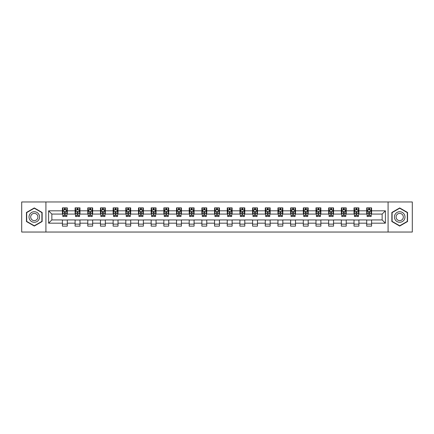 <?xml version="1.0" encoding="UTF-8"?>
<svg xmlns="http://www.w3.org/2000/svg" width="434" height="434" viewBox="0 0 434 434"><rect width="100%" height="100%" fill="white"/><g stroke="black" fill="none" stroke-linecap="round" stroke-linejoin="round"><path stroke-width="0.65" d="M388.083 232.038L412.3 232.038L412.3 201.962L388.083 201.962L388.083 232.038L45.917 232.038L45.917 201.962L21.7 201.962L21.7 232.038L45.917 232.038M388.083 201.962L45.917 201.962M371.58 210.821L371.58 207.859L366.708 207.859L366.708 210.821L358.902 210.821L358.902 207.859L354.025 207.859L354.025 210.821L346.224 210.821L346.224 207.859L341.346 207.859L341.346 210.821L333.545 210.821L333.545 207.859L328.668 207.859L328.668 210.821L320.867 210.821L320.867 207.859L315.99 207.859L315.99 210.821L308.189 210.821L308.189 207.859L303.312 207.859L303.312 210.821L295.511 210.821L295.511 207.859L290.634 207.859L290.634 210.821L282.832 210.821L282.832 207.859L277.955 207.859L277.955 210.821L270.154 210.821L270.154 207.859L265.277 207.859L265.277 210.821L257.476 210.821L257.476 207.859L252.599 207.859L252.599 210.821L244.798 210.821L244.798 207.859L239.921 207.859L239.921 210.821L232.119 210.821L232.119 207.859L227.242 207.859L227.242 210.821L219.436 210.821L219.436 207.859L214.564 207.859L214.564 210.821L206.758 210.821L206.758 207.859L201.881 207.859L201.881 210.821L194.079 210.821L194.079 207.859L189.202 207.859L189.202 210.821L181.401 210.821L181.401 207.859L176.524 207.859L176.524 210.821L168.723 210.821L168.723 207.859L163.846 207.859L163.846 210.821L156.045 210.821L156.045 207.859L151.168 207.859L151.168 210.821L143.366 210.821L143.366 207.859L138.489 207.859L138.489 210.821L130.688 210.821L130.688 207.859L125.811 207.859L125.811 210.821L118.01 210.821L118.01 207.859L113.133 207.859L113.133 210.821L105.332 210.821L105.332 207.859L100.455 207.859L100.455 210.821L92.654 210.821L92.654 207.859L87.776 207.859L87.776 210.821L79.975 210.821L79.975 207.859L75.098 207.859L75.098 210.821L67.292 210.821L67.292 207.859L62.42 207.859L62.42 210.821L48.603 210.821L48.603 223.179L51.852 219.924L62.42 219.924L62.42 226.141L67.292 226.141L67.292 219.924L75.098 219.924L75.098 226.141L79.975 226.141L79.975 219.924L87.776 219.924L87.776 226.141L92.654 226.141L92.654 219.924L100.455 219.924L100.455 226.141L105.332 226.141L105.332 219.924L113.133 219.924L113.133 226.141L118.01 226.141L118.01 219.924L125.811 219.924L125.811 226.141L130.688 226.141L130.688 219.924L138.489 219.924L138.489 226.141L143.366 226.141L143.366 219.924L151.168 219.924L151.168 226.141L156.045 226.141L156.045 219.924L163.846 219.924L163.846 226.141L168.723 226.141L168.723 219.924L176.524 219.924L176.524 226.141L181.401 226.141L181.401 219.924L189.202 219.924L189.202 226.141L194.079 226.141L194.079 219.924L201.881 219.924L201.881 226.141L206.758 226.141L206.758 219.924L214.564 219.924L214.564 226.141L219.436 226.141L219.436 219.924L227.242 219.924L227.242 226.141L232.119 226.141L232.119 219.924L239.921 219.924L239.921 226.141L244.798 226.141L244.798 219.924L252.599 219.924L252.599 226.141L257.476 226.141L257.476 219.924L265.277 219.924L265.277 226.141L270.154 226.141L270.154 219.924L277.955 219.924L277.955 226.141L282.832 226.141L282.832 219.924L290.634 219.924L290.634 226.141L295.511 226.141L295.511 219.924L303.312 219.924L303.312 226.141L308.189 226.141L308.189 219.924L315.99 219.924L315.99 226.141L320.867 226.141L320.867 219.924L328.668 219.924L328.668 226.141L333.545 226.141L333.545 219.924L341.346 219.924L341.346 226.141L346.224 226.141L346.224 219.924L354.025 219.924L354.025 226.141L358.902 226.141L358.902 219.924L366.708 219.924L366.708 226.141L371.58 226.141L371.58 219.924L382.148 219.924L382.148 214.076L371.58 214.076L371.58 210.821L385.397 210.821L385.397 223.179L371.58 223.179M366.708 223.179L358.902 223.179M354.025 223.179L346.224 223.179M341.346 223.179L333.545 223.179M328.668 223.179L320.867 223.179M315.99 223.179L308.189 223.179M303.312 223.179L295.511 223.179M290.634 223.179L282.832 223.179M277.955 223.179L270.154 223.179M265.277 223.179L257.476 223.179M252.599 223.179L244.798 223.179M239.921 223.179L232.119 223.179M227.242 223.179L219.436 223.179M214.564 223.179L206.758 223.179M201.881 223.179L194.079 223.179M189.202 223.179L181.401 223.179M176.524 223.179L168.723 223.179M163.846 223.179L156.045 223.179M151.168 223.179L143.366 223.179M138.489 223.179L130.688 223.179M125.811 223.179L118.01 223.179M113.133 223.179L105.332 223.179M100.455 223.179L92.654 223.179M87.776 223.179L79.975 223.179M75.098 223.179L67.292 223.179M62.42 223.179L48.603 223.179M366.708 210.821L366.708 214.076L358.902 214.076L358.902 210.821M354.025 210.821L354.025 214.076L346.224 214.076L346.224 210.821M341.346 210.821L341.346 214.076L333.545 214.076L333.545 210.821M328.668 210.821L328.668 214.076L320.867 214.076L320.867 210.821M315.99 210.821L315.99 214.076L308.189 214.076L308.189 210.821M303.312 210.821L303.312 214.076L295.511 214.076L295.511 210.821M290.634 210.821L290.634 214.076L282.832 214.076L282.832 210.821M277.955 210.821L277.955 214.076L270.154 214.076L270.154 210.821M265.277 210.821L265.277 214.076L257.476 214.076L257.476 210.821M252.599 210.821L252.599 214.076L244.798 214.076L244.798 210.821M239.921 210.821L239.921 214.076L232.119 214.076L232.119 210.821M227.242 210.821L227.242 214.076L219.436 214.076L219.436 210.821M214.564 210.821L214.564 214.076L206.758 214.076L206.758 210.821M201.881 210.821L201.881 214.076L194.079 214.076L194.079 210.821M189.202 210.821L189.202 214.076L181.401 214.076L181.401 210.821M176.524 210.821L176.524 214.076L168.723 214.076L168.723 210.821M163.846 210.821L163.846 214.076L156.045 214.076L156.045 210.821M151.168 210.821L151.168 214.076L143.366 214.076L143.366 210.821M138.489 210.821L138.489 214.076L130.688 214.076L130.688 210.821M125.811 210.821L125.811 214.076L118.01 214.076L118.01 210.821M113.133 210.821L113.133 214.076L105.332 214.076L105.332 210.821M100.455 210.821L100.455 214.076L92.654 214.076L92.654 210.821M87.776 210.821L87.776 214.076L79.975 214.076L79.975 210.821M75.098 210.821L75.098 214.076L67.292 214.076L67.292 210.821M62.42 210.821L62.42 214.076L51.852 214.076L48.603 210.821M51.852 214.076L51.852 219.924M385.397 223.179L382.148 219.924M382.148 214.076L385.397 210.821M62.42 209.888L62.827 209.888M64.368 209.888L65.344 209.888M66.89 209.888L67.292 209.888M62.42 213.995L62.827 213.995M64.368 213.995L65.344 213.995M66.89 213.995L67.292 213.995M62.42 220.005L67.292 220.005M62.42 224.112L67.292 224.112M75.098 220.005L79.975 220.005M75.098 224.112L79.975 224.112M75.098 209.888L75.505 209.888M77.046 209.888L78.022 209.888M79.568 209.888L79.975 209.888M75.098 213.995L75.505 213.995M77.046 213.995L78.022 213.995M79.568 213.995L79.975 213.995M87.776 220.005L92.654 220.005M87.776 224.112L92.654 224.112M87.776 209.888L88.183 209.888M89.724 209.888L90.701 209.888M92.247 209.888L92.654 209.888M87.776 213.995L88.183 213.995M89.724 213.995L90.701 213.995M92.247 213.995L92.654 213.995M100.455 220.005L105.332 220.005M100.455 224.112L105.332 224.112M100.455 209.888L100.862 209.888M102.402 209.888L103.379 209.888M104.925 209.888L105.332 209.888M100.455 213.995L100.862 213.995M102.402 213.995L103.379 213.995M104.925 213.995L105.332 213.995M113.133 220.005L118.01 220.005M113.133 224.112L118.01 224.112M113.133 209.888L113.54 209.888M115.081 209.888L116.057 209.888M117.603 209.888L118.01 209.888M113.133 213.995L113.54 213.995M115.081 213.995L116.057 213.995M117.603 213.995L118.01 213.995M125.811 220.005L130.688 220.005M125.811 224.112L130.688 224.112M125.811 209.888L126.218 209.888M127.764 209.888L128.735 209.888M130.281 209.888L130.688 209.888M125.811 213.995L126.218 213.995M127.764 213.995L128.735 213.995M130.281 213.995L130.688 213.995M138.489 220.005L143.366 220.005M138.489 224.112L143.366 224.112M138.489 209.888L138.896 209.888M140.442 209.888L141.413 209.888M142.96 209.888L143.366 209.888M138.489 213.995L138.896 213.995M140.442 213.995L141.413 213.995M142.96 213.995L143.366 213.995M151.168 220.005L156.045 220.005M151.168 224.112L156.045 224.112M151.168 209.888L151.574 209.888M153.121 209.888L154.092 209.888M155.638 209.888L156.045 209.888M151.168 213.995L151.574 213.995M153.121 213.995L154.092 213.995M155.638 213.995L156.045 213.995M163.846 220.005L168.723 220.005M163.846 224.112L168.723 224.112M163.846 209.888L164.253 209.888M165.799 209.888L166.775 209.888M168.316 209.888L168.723 209.888M163.846 213.995L164.253 213.995M165.799 213.995L166.775 213.995M168.316 213.995L168.723 213.995M176.524 220.005L181.401 220.005M176.524 224.112L181.401 224.112M176.524 209.888L176.931 209.888M178.477 209.888L179.454 209.888M180.994 209.888L181.401 209.888M176.524 213.995L176.931 213.995M178.477 213.995L179.454 213.995M180.994 213.995L181.401 213.995M189.202 220.005L194.079 220.005M189.202 224.112L194.079 224.112M189.202 209.888L189.609 209.888M191.155 209.888L192.132 209.888M193.672 209.888L194.079 209.888M189.202 213.995L189.609 213.995M191.155 213.995L192.132 213.995M193.672 213.995L194.079 213.995M201.881 220.005L206.758 220.005M201.881 224.112L206.758 224.112M201.881 209.888L202.287 209.888M203.834 209.888L204.81 209.888M206.351 209.888L206.758 209.888M201.881 213.995L202.287 213.995M203.834 213.995L204.81 213.995M206.351 213.995L206.758 213.995M214.564 220.005L219.436 220.005M214.564 224.112L219.436 224.112M214.564 209.888L214.966 209.888M216.512 209.888L217.488 209.888M219.034 209.888L219.436 209.888M214.564 213.995L214.966 213.995M216.512 213.995L217.488 213.995M219.034 213.995L219.436 213.995M227.242 220.005L232.119 220.005M227.242 224.112L232.119 224.112M227.242 209.888L227.649 209.888M229.19 209.888L230.166 209.888M231.713 209.888L232.119 209.888M227.242 213.995L227.649 213.995M229.19 213.995L230.166 213.995M231.713 213.995L232.119 213.995M239.921 220.005L244.798 220.005M239.921 224.112L244.798 224.112M239.921 209.888L240.327 209.888M241.868 209.888L242.845 209.888M244.391 209.888L244.798 209.888M239.921 213.995L240.327 213.995M241.868 213.995L242.845 213.995M244.391 213.995L244.798 213.995M252.599 220.005L257.476 220.005M252.599 224.112L257.476 224.112M252.599 209.888L253.006 209.888M254.546 209.888L255.523 209.888M257.069 209.888L257.476 209.888M252.599 213.995L253.006 213.995M254.546 213.995L255.523 213.995M257.069 213.995L257.476 213.995M265.277 220.005L270.154 220.005M265.277 224.112L270.154 224.112M265.277 209.888L265.684 209.888M267.225 209.888L268.201 209.888M269.747 209.888L270.154 209.888M265.277 213.995L265.684 213.995M267.225 213.995L268.201 213.995M269.747 213.995L270.154 213.995M277.955 220.005L282.832 220.005M277.955 224.112L282.832 224.112M277.955 209.888L278.362 209.888M279.908 209.888L280.879 209.888M282.425 209.888L282.832 209.888M277.955 213.995L278.362 213.995M279.908 213.995L280.879 213.995M282.425 213.995L282.832 213.995M290.634 220.005L295.511 220.005M290.634 224.112L295.511 224.112M290.634 209.888L291.04 209.888M292.587 209.888L293.558 209.888M295.104 209.888L295.511 209.888M290.634 213.995L291.04 213.995M292.587 213.995L293.558 213.995M295.104 213.995L295.511 213.995M303.312 220.005L308.189 220.005M303.312 224.112L308.189 224.112M303.312 209.888L303.719 209.888M305.265 209.888L306.236 209.888M307.782 209.888L308.189 209.888M303.312 213.995L303.719 213.995M305.265 213.995L306.236 213.995M307.782 213.995L308.189 213.995M315.99 220.005L320.867 220.005M315.99 224.112L320.867 224.112M315.99 209.888L316.397 209.888M317.943 209.888L318.919 209.888M320.46 209.888L320.867 209.888M315.99 213.995L316.397 213.995M317.943 213.995L318.919 213.995M320.46 213.995L320.867 213.995M328.668 220.005L333.545 220.005M328.668 224.112L333.545 224.112M328.668 209.888L329.075 209.888M330.621 209.888L331.598 209.888M333.138 209.888L333.545 209.888M328.668 213.995L329.075 213.995M330.621 213.995L331.598 213.995M333.138 213.995L333.545 213.995M341.346 220.005L346.224 220.005M341.346 224.112L346.224 224.112M341.346 209.888L341.753 209.888M343.299 209.888L344.276 209.888M345.817 209.888L346.224 209.888M341.346 213.995L341.753 213.995M343.299 213.995L344.276 213.995M345.817 213.995L346.224 213.995M354.025 220.005L358.902 220.005M354.025 224.112L358.902 224.112M354.025 209.888L354.432 209.888M355.978 209.888L356.954 209.888M358.495 209.888L358.902 209.888M354.025 213.995L354.432 213.995M355.978 213.995L356.954 213.995M358.495 213.995L358.902 213.995M366.708 220.005L371.58 220.005M366.708 224.112L371.58 224.112M366.708 209.888L367.11 209.888M368.656 209.888L369.632 209.888M371.173 209.888L371.58 209.888M366.708 213.995L367.11 213.995M368.656 213.995L369.632 213.995M371.173 213.995L371.58 213.995M34.297 226.054L42.141 221.53L42.141 212.47L34.297 207.946L26.452 212.47L26.452 221.53L34.297 226.054M407.548 212.47L399.703 207.946L391.859 212.47L391.859 221.53L399.703 226.054L407.548 221.53L407.548 212.47M65.344 208.911L64.368 208.911M66.89 215.492L65.344 215.492L65.344 216.512L66.89 216.512L66.89 211.553L66.076 209.931L63.635 209.931L62.827 211.553L62.827 216.512L64.368 216.512L64.368 215.492L62.827 215.492M62.827 211.553L62.827 207.859M66.89 211.553L66.89 207.859M64.368 209.931L64.368 207.859M65.344 207.859L65.344 209.931M65.344 215.492L65.344 212.166L64.368 212.166L64.368 215.492M38.87 219.642A5.284 5.284 0 0 0 36.939 212.427A5.284 5.284 0 0 0 29.724 214.358A5.284 5.284 0 0 0 31.655 221.573A5.284 5.284 0 0 0 38.87 219.642M37.427 218.807A3.618 3.618 0 0 0 36.103 213.87A3.618 3.618 0 0 0 31.167 215.193A3.618 3.618 0 0 0 32.49 220.13A3.618 3.618 0 0 0 37.427 218.807M26.696 221.389L26.696 212.611L34.297 208.228L41.897 212.611L41.897 221.389L34.297 225.772L26.696 221.389M399.703 211.716A5.284 5.284 0 0 0 394.419 217A5.284 5.284 0 0 0 399.703 222.284A5.284 5.284 0 0 0 404.987 217A5.284 5.284 0 0 0 399.703 211.716M399.703 213.382A3.618 3.618 0 0 0 396.085 217A3.618 3.618 0 0 0 399.703 220.618A3.618 3.618 0 0 0 403.322 217A3.618 3.618 0 0 0 399.703 213.382M407.304 221.389L399.703 225.772L392.103 221.389L392.103 212.611L399.703 208.228L407.304 212.611L407.304 221.389M78.022 208.911L77.046 208.911M79.568 215.492L78.022 215.492L78.022 216.512L79.568 216.512L79.568 211.553L78.755 209.931L76.313 209.931L75.505 211.553L75.505 216.512L77.046 216.512L77.046 215.492L75.505 215.492M75.505 211.553L75.505 207.859M79.568 211.553L79.568 207.859M77.046 209.931L77.046 207.859M78.022 207.859L78.022 209.931M78.022 215.492L78.022 212.166L77.046 212.166L77.046 215.492M90.701 208.911L89.724 208.911M92.247 215.492L90.701 215.492L90.701 216.512L92.247 216.512L92.247 211.553L91.433 209.931L88.992 209.931L88.183 211.553L88.183 216.512L89.724 216.512L89.724 215.492L88.183 215.492M88.183 211.553L88.183 207.859M92.247 211.553L92.247 207.859M89.724 209.931L89.724 207.859M90.701 207.859L90.701 209.931M90.701 215.492L90.701 212.166L89.724 212.166L89.724 215.492M103.379 208.911L102.402 208.911M104.925 215.492L103.379 215.492L103.379 216.512L104.925 216.512L104.925 211.553L104.111 209.931L101.675 209.931L100.862 211.553L100.862 216.512L102.402 216.512L102.402 215.492L100.862 215.492M100.862 211.553L100.862 207.859M104.925 211.553L104.925 207.859M102.402 209.931L102.402 207.859M103.379 207.859L103.379 209.931M103.379 215.492L103.379 212.166L102.402 212.166L102.402 215.492M116.057 208.911L115.081 208.911M117.603 215.492L116.057 215.492L116.057 216.512L117.603 216.512L117.603 211.553L116.789 209.931L114.354 209.931L113.54 211.553L113.54 216.512L115.081 216.512L115.081 215.492L113.54 215.492M113.54 211.553L113.54 207.859M117.603 211.553L117.603 207.859M115.081 209.931L115.081 207.859M116.057 207.859L116.057 209.931M116.057 215.492L116.057 212.166L115.081 212.166L115.081 215.492M128.735 208.911L127.764 208.911M130.281 215.492L128.735 215.492L128.735 216.512L130.281 216.512L130.281 211.553L129.468 209.931L127.032 209.931L126.218 211.553L126.218 216.512L127.764 216.512L127.764 215.492L126.218 215.492M126.218 211.553L126.218 207.859M130.281 211.553L130.281 207.859M127.764 209.931L127.764 207.859M128.735 207.859L128.735 209.931M128.735 215.492L128.735 212.166L127.764 212.166L127.764 215.492M141.413 208.911L140.442 208.911M142.96 215.492L141.413 215.492L141.413 216.512L142.96 216.512L142.96 211.553L142.146 209.931L139.71 209.931L138.896 211.553L138.896 216.512L140.442 216.512L140.442 215.492L138.896 215.492M138.896 211.553L138.896 207.859M142.96 211.553L142.96 207.859M140.442 209.931L140.442 207.859M141.413 207.859L141.413 209.931M141.413 215.492L141.413 212.166L140.442 212.166L140.442 215.492M154.092 208.911L153.121 208.911M155.638 215.492L154.092 215.492L154.092 216.512L155.638 216.512L155.638 211.553L154.824 209.931L152.388 209.931L151.574 211.553L151.574 216.512L153.121 216.512L153.121 215.492L151.574 215.492M151.574 211.553L151.574 207.859M155.638 211.553L155.638 207.859M153.121 209.931L153.121 207.859M154.092 207.859L154.092 209.931M154.092 215.492L154.092 212.166L153.121 212.166L153.121 215.492M166.775 208.911L165.799 208.911M168.316 215.492L166.775 215.492L166.775 216.512L168.316 216.512L168.316 211.553L167.502 209.931L165.066 209.931L164.253 211.553L164.253 216.512L165.799 216.512L165.799 215.492L164.253 215.492M164.253 211.553L164.253 207.859M168.316 211.553L168.316 207.859M165.799 209.931L165.799 207.859M166.775 207.859L166.775 209.931M166.775 215.492L166.775 212.166L165.799 212.166L165.799 215.492M179.454 208.911L178.477 208.911M180.994 215.492L179.454 215.492L179.454 216.512L180.994 216.512L180.994 211.553L180.181 209.931L177.745 209.931L176.931 211.553L176.931 216.512L178.477 216.512L178.477 215.492L176.931 215.492M176.931 211.553L176.931 207.859M180.994 211.553L180.994 207.859M178.477 209.931L178.477 207.859M179.454 207.859L179.454 209.931M179.454 215.492L179.454 212.166L178.477 212.166L178.477 215.492M192.132 208.911L191.155 208.911M193.672 215.492L192.132 215.492L192.132 216.512L193.672 216.512L193.672 211.553L192.864 209.931L190.423 209.931L189.609 211.553L189.609 216.512L191.155 216.512L191.155 215.492L189.609 215.492M189.609 211.553L189.609 207.859M193.672 211.553L193.672 207.859M191.155 209.931L191.155 207.859M192.132 207.859L192.132 209.931M192.132 215.492L192.132 212.166L191.155 212.166L191.155 215.492M204.81 208.911L203.834 208.911M206.351 215.492L204.81 215.492L204.81 216.512L206.351 216.512L206.351 211.553L205.542 209.931L203.101 209.931L202.287 211.553L202.287 216.512L203.834 216.512L203.834 215.492L202.287 215.492M202.287 211.553L202.287 207.859M206.351 211.553L206.351 207.859M203.834 209.931L203.834 207.859M204.81 207.859L204.81 209.931M204.81 215.492L204.81 212.166L203.834 212.166L203.834 215.492M217.488 208.911L216.512 208.911M219.034 215.492L217.488 215.492L217.488 216.512L219.034 216.512L219.034 211.553L218.221 209.931L215.779 209.931L214.966 211.553L214.966 216.512L216.512 216.512L216.512 215.492L214.966 215.492M214.966 211.553L214.966 207.859M219.034 211.553L219.034 207.859M216.512 209.931L216.512 207.859M217.488 207.859L217.488 209.931M217.488 215.492L217.488 212.166L216.512 212.166L216.512 215.492M230.166 208.911L229.19 208.911M231.713 215.492L230.166 215.492L230.166 216.512L231.713 216.512L231.713 211.553L230.899 209.931L228.458 209.931L227.649 211.553L227.649 216.512L229.19 216.512L229.19 215.492L227.649 215.492M227.649 211.553L227.649 207.859M231.713 211.553L231.713 207.859M229.19 209.931L229.19 207.859M230.166 207.859L230.166 209.931M230.166 215.492L230.166 212.166L229.19 212.166L229.19 215.492M242.845 208.911L241.868 208.911M244.391 215.492L242.845 215.492L242.845 216.512L244.391 216.512L244.391 211.553L243.577 209.931L241.136 209.931L240.327 211.553L240.327 216.512L241.868 216.512L241.868 215.492L240.327 215.492M240.327 211.553L240.327 207.859M244.391 211.553L244.391 207.859M241.868 209.931L241.868 207.859M242.845 207.859L242.845 209.931M242.845 215.492L242.845 212.166L241.868 212.166L241.868 215.492M255.523 208.911L254.546 208.911M257.069 215.492L255.523 215.492L255.523 216.512L257.069 216.512L257.069 211.553L256.255 209.931L253.819 209.931L253.006 211.553L253.006 216.512L254.546 216.512L254.546 215.492L253.006 215.492M253.006 211.553L253.006 207.859M257.069 211.553L257.069 207.859M254.546 209.931L254.546 207.859M255.523 207.859L255.523 209.931M255.523 215.492L255.523 212.166L254.546 212.166L254.546 215.492M268.201 208.911L267.225 208.911M269.747 215.492L268.201 215.492L268.201 216.512L269.747 216.512L269.747 211.553L268.934 209.931L266.498 209.931L265.684 211.553L265.684 216.512L267.225 216.512L267.225 215.492L265.684 215.492M265.684 211.553L265.684 207.859M269.747 211.553L269.747 207.859M267.225 209.931L267.225 207.859M268.201 207.859L268.201 209.931M268.201 215.492L268.201 212.166L267.225 212.166L267.225 215.492M280.879 208.911L279.908 208.911M282.425 215.492L280.879 215.492L280.879 216.512L282.425 216.512L282.425 211.553L281.612 209.931L279.176 209.931L278.362 211.553L278.362 216.512L279.908 216.512L279.908 215.492L278.362 215.492M278.362 211.553L278.362 207.859M282.425 211.553L282.425 207.859M279.908 209.931L279.908 207.859M280.879 207.859L280.879 209.931M280.879 215.492L280.879 212.166L279.908 212.166L279.908 215.492M293.558 208.911L292.587 208.911M295.104 215.492L293.558 215.492L293.558 216.512L295.104 216.512L295.104 211.553L294.29 209.931L291.854 209.931L291.04 211.553L291.04 216.512L292.587 216.512L292.587 215.492L291.04 215.492M291.04 211.553L291.04 207.859M295.104 211.553L295.104 207.859M292.587 209.931L292.587 207.859M293.558 207.859L293.558 209.931M293.558 215.492L293.558 212.166L292.587 212.166L292.587 215.492M306.236 208.911L305.265 208.911M307.782 215.492L306.236 215.492L306.236 216.512L307.782 216.512L307.782 211.553L306.968 209.931L304.532 209.931L303.719 211.553L303.719 216.512L305.265 216.512L305.265 215.492L303.719 215.492M303.719 211.553L303.719 207.859M307.782 211.553L307.782 207.859M305.265 209.931L305.265 207.859M306.236 207.859L306.236 209.931M306.236 215.492L306.236 212.166L305.265 212.166L305.265 215.492M318.919 208.911L317.943 208.911M320.46 215.492L318.919 215.492L318.919 216.512L320.46 216.512L320.46 211.553L319.646 209.931L317.211 209.931L316.397 211.553L316.397 216.512L317.943 216.512L317.943 215.492L316.397 215.492M316.397 211.553L316.397 207.859M320.46 211.553L320.46 207.859M317.943 209.931L317.943 207.859M318.919 207.859L318.919 209.931M318.919 215.492L318.919 212.166L317.943 212.166L317.943 215.492M331.598 208.911L330.621 208.911M333.138 215.492L331.598 215.492L331.598 216.512L333.138 216.512L333.138 211.553L332.325 209.931L329.889 209.931L329.075 211.553L329.075 216.512L330.621 216.512L330.621 215.492L329.075 215.492M329.075 211.553L329.075 207.859M333.138 211.553L333.138 207.859M330.621 209.931L330.621 207.859M331.598 207.859L331.598 209.931M331.598 215.492L331.598 212.166L330.621 212.166L330.621 215.492M344.276 208.911L343.299 208.911M345.817 215.492L344.276 215.492L344.276 216.512L345.817 216.512L345.817 211.553L345.008 209.931L342.567 209.931L341.753 211.553L341.753 216.512L343.299 216.512L343.299 215.492L341.753 215.492M341.753 211.553L341.753 207.859M345.817 211.553L345.817 207.859M343.299 209.931L343.299 207.859M344.276 207.859L344.276 209.931M344.276 215.492L344.276 212.166L343.299 212.166L343.299 215.492M356.954 208.911L355.978 208.911M358.495 215.492L356.954 215.492L356.954 216.512L358.495 216.512L358.495 211.553L357.687 209.931L355.245 209.931L354.432 211.553L354.432 216.512L355.978 216.512L355.978 215.492L354.432 215.492M354.432 211.553L354.432 207.859M358.495 211.553L358.495 207.859M355.978 209.931L355.978 207.859M356.954 207.859L356.954 209.931M356.954 215.492L356.954 212.166L355.978 212.166L355.978 215.492M369.632 208.911L368.656 208.911M371.173 215.492L369.632 215.492L369.632 216.512L371.173 216.512L371.173 211.553L370.365 209.931L367.923 209.931L367.11 211.553L367.11 216.512L368.656 216.512L368.656 215.492L367.11 215.492M367.11 211.553L367.11 207.859M371.173 211.553L371.173 207.859M368.656 209.931L368.656 207.859M369.632 207.859L369.632 209.931M369.632 215.492L369.632 212.166L368.656 212.166L368.656 215.492M66.869 211.515L62.843 211.515M62.827 210.029L63.586 210.029M66.125 210.029L66.89 210.029M64.368 213.316L62.827 213.316M66.89 213.316L65.344 213.316M65.344 209.432L64.368 209.432M79.547 211.515L75.521 211.515M75.505 210.029L76.265 210.029M78.804 210.029L79.568 210.029M77.046 213.316L75.505 213.316M79.568 213.316L78.022 213.316M78.022 209.432L77.046 209.432M92.225 211.515L88.2 211.515M88.183 210.029L88.948 210.029M91.482 210.029L92.247 210.029M89.724 213.316L88.183 213.316M92.247 213.316L90.701 213.316M90.701 209.432L89.724 209.432M104.903 211.515L100.883 211.515M100.862 210.029L101.627 210.029M104.16 210.029L104.925 210.029M102.402 213.316L100.862 213.316M104.925 213.316L103.379 213.316M103.379 209.432L102.402 209.432M117.581 211.515L113.562 211.515M113.54 210.029L114.305 210.029M116.838 210.029L117.603 210.029M115.081 213.316L113.54 213.316M117.603 213.316L116.057 213.316M116.057 209.432L115.081 209.432M130.26 211.515L126.24 211.515M126.218 210.029L126.983 210.029M129.516 210.029L130.281 210.029M127.764 213.316L126.218 213.316M130.281 213.316L128.735 213.316M128.735 209.432L127.764 209.432M142.938 211.515L138.918 211.515M138.896 210.029L139.661 210.029M142.195 210.029L142.96 210.029M140.442 213.316L138.896 213.316M142.96 213.316L141.413 213.316M141.413 209.432L140.442 209.432M155.616 211.515L151.596 211.515M151.574 210.029L152.339 210.029M154.873 210.029L155.638 210.029M153.121 213.316L151.574 213.316M155.638 213.316L154.092 213.316M154.092 209.432L153.121 209.432M168.294 211.515L164.274 211.515M164.253 210.029L165.018 210.029M167.551 210.029L168.316 210.029M165.799 213.316L164.253 213.316M168.316 213.316L166.775 213.316M166.775 209.432L165.799 209.432M180.978 211.515L176.953 211.515M176.931 210.029L177.696 210.029M180.229 210.029L180.994 210.029M178.477 213.316L176.931 213.316M180.994 213.316L179.454 213.316M179.454 209.432L178.477 209.432M193.656 211.515L189.631 211.515M189.609 210.029L190.374 210.029M192.913 210.029L193.672 210.029M191.155 213.316L189.609 213.316M193.672 213.316L192.132 213.316M192.132 209.432L191.155 209.432M206.334 211.515L202.309 211.515M202.287 210.029L203.052 210.029M205.591 210.029L206.351 210.029M203.834 213.316L202.287 213.316M206.351 213.316L204.81 213.316M204.81 209.432L203.834 209.432M219.013 211.515L214.987 211.515M214.966 210.029L215.731 210.029M218.269 210.029L219.034 210.029M216.512 213.316L214.966 213.316M219.034 213.316L217.488 213.316M217.488 209.432L216.512 209.432M231.691 211.515L227.666 211.515M227.649 210.029L228.409 210.029M230.948 210.029L231.713 210.029M229.19 213.316L227.649 213.316M231.713 213.316L230.166 213.316M230.166 209.432L229.19 209.432M244.369 211.515L240.344 211.515M240.327 210.029L241.087 210.029M243.626 210.029L244.391 210.029M241.868 213.316L240.327 213.316M244.391 213.316L242.845 213.316M242.845 209.432L241.868 209.432M257.047 211.515L253.022 211.515M253.006 210.029L253.771 210.029M256.304 210.029L257.069 210.029M254.546 213.316L253.006 213.316M257.069 213.316L255.523 213.316M255.523 209.432L254.546 209.432M269.726 211.515L265.706 211.515M265.684 210.029L266.449 210.029M268.982 210.029L269.747 210.029M267.225 213.316L265.684 213.316M269.747 213.316L268.201 213.316M268.201 209.432L267.225 209.432M282.404 211.515L278.384 211.515M278.362 210.029L279.127 210.029M281.661 210.029L282.425 210.029M279.908 213.316L278.362 213.316M282.425 213.316L280.879 213.316M280.879 209.432L279.908 209.432M295.082 211.515L291.062 211.515M291.04 210.029L291.805 210.029M294.339 210.029L295.104 210.029M292.587 213.316L291.04 213.316M295.104 213.316L293.558 213.316M293.558 209.432L292.587 209.432M307.76 211.515L303.74 211.515M303.719 210.029L304.484 210.029M307.017 210.029L307.782 210.029M305.265 213.316L303.719 213.316M307.782 213.316L306.236 213.316M306.236 209.432L305.265 209.432M320.438 211.515L316.419 211.515M316.397 210.029L317.162 210.029M319.695 210.029L320.46 210.029M317.943 213.316L316.397 213.316M320.46 213.316L318.919 213.316M318.919 209.432L317.943 209.432M333.117 211.515L329.097 211.515M329.075 210.029L329.84 210.029M332.373 210.029L333.138 210.029M330.621 213.316L329.075 213.316M333.138 213.316L331.598 213.316M331.598 209.432L330.621 209.432M345.8 211.515L341.775 211.515M341.753 210.029L342.518 210.029M345.052 210.029L345.817 210.029M343.299 213.316L341.753 213.316M345.817 213.316L344.276 213.316M344.276 209.432L343.299 209.432M358.479 211.515L354.453 211.515M354.432 210.029L355.196 210.029M357.735 210.029L358.495 210.029M355.978 213.316L354.432 213.316M358.495 213.316L356.954 213.316M356.954 209.432L355.978 209.432M371.157 211.515L367.131 211.515M367.11 210.029L367.875 210.029M370.414 210.029L371.173 210.029M368.656 213.316L367.11 213.316M371.173 213.316L369.632 213.316M369.632 209.432L368.656 209.432"/></g></svg>

